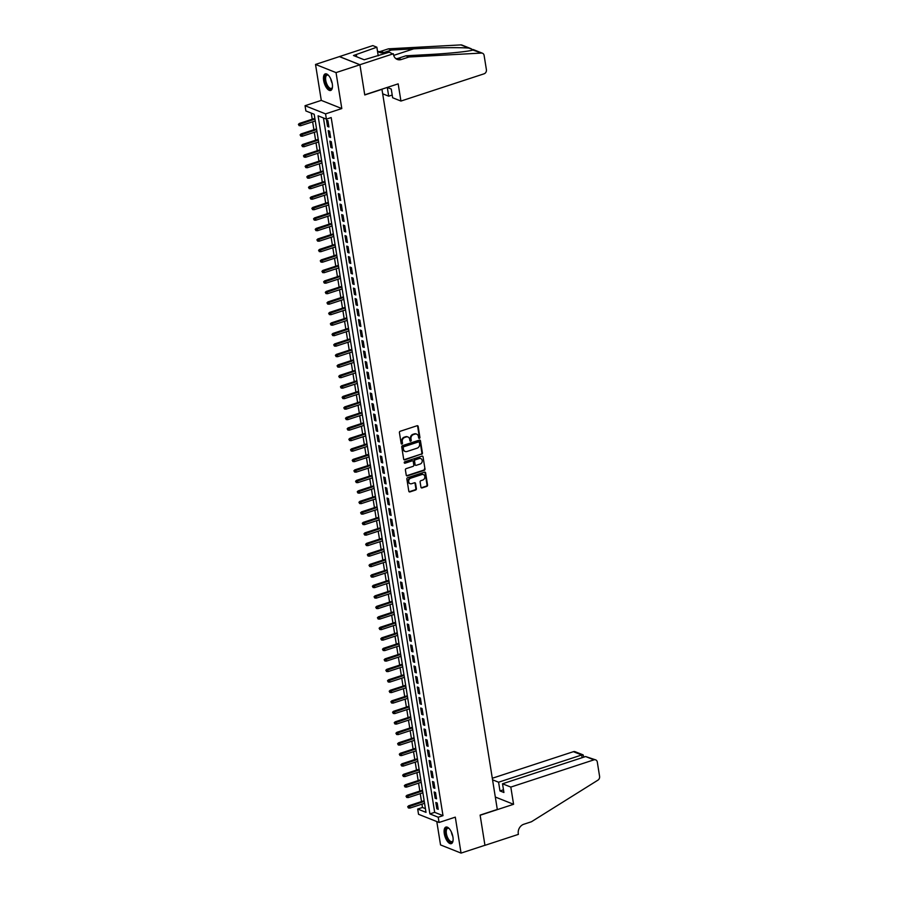 <?xml version="1.0" encoding="UTF-8"?>
<svg xmlns="http://www.w3.org/2000/svg" width="898" height="898" viewBox="0 0 898 898"><rect width="100%" height="100%" fill="white"/><g stroke="black" fill="none" stroke-linecap="round" stroke-linejoin="round"><path stroke-width="1.35" d="M419.388 438.347A0.763 0.651 111.7 0 0 419.927 437.416L418.176 426.46A1.1 0.932 111.7 0 0 417.076 425.742L400.194 431.276A1.1 0.932 111.7 0 0 399.419 432.611L401.181 443.556A0.763 0.651 111.7 0 0 402.495 443.129L402.259 441.715A3.513 2.963 111.7 0 1 404.74 437.427L406.143 436.967A3.513 2.963 111.7 0 1 409.668 439.279L409.903 440.705A0.763 0.651 111.7 0 0 411.217 440.267L410.981 438.853A3.513 2.963 111.7 0 1 413.462 434.576L414.865 434.116A3.513 2.963 111.7 0 1 418.389 436.428L418.625 437.842A0.763 0.651 111.7 0 0 419.388 438.347M418.749 438.145A0.763 0.651 111.7 0 0 419.377 437.191L417.626 426.247A1.1 0.932 111.7 0 0 417.346 425.697M401.305 443.859A0.763 0.651 111.7 0 0 401.934 442.905L401.709 441.49L402.259 441.715M410.027 441.008A0.763 0.651 111.7 0 0 410.655 440.054L410.431 438.628L410.981 438.853M452.94 837.093A8.722 3.805 -108.1 0 0 445.902 827.08A8.722 3.805 -108.1 0 0 444.286 833.647A8.722 3.805 -108.1 0 0 451.324 843.649A8.722 3.805 -108.1 0 0 452.94 837.093M332.294 83.884A8.722 3.805 -108.1 0 0 325.256 73.883A8.722 3.805 -108.1 0 0 323.639 80.45A8.722 3.805 -108.1 0 0 330.677 90.451A8.722 3.805 -108.1 0 0 332.294 83.884M420.949 487.21A1.1 0.932 111.7 0 0 422.049 487.928L426.786 486.379A1.1 0.932 111.7 0 0 427.56 485.043L425.618 472.887A1.1 0.932 111.7 0 0 424.507 472.157L407.636 477.691A1.1 0.932 111.7 0 0 406.861 479.027L408.803 491.184A1.1 0.932 111.7 0 0 409.915 491.913L415.628 490.039A1.1 0.932 111.7 0 0 416.403 488.703L415.572 483.494A1.1 0.932 111.7 0 0 414.472 482.776L411.632 483.696A2.93 2.481 111.7 0 1 410.745 478.185L421.858 474.548A2.93 2.481 111.7 0 1 422.745 480.06L420.893 480.666A1.1 0.932 111.7 0 0 420.118 482.002L420.949 487.21M438.224 817.214L439.066 822.467L418.535 814.295L417.693 809.042L426.011 812.364L314.199 114.27L305.881 110.959L305.039 105.706L325.559 113.878L326.401 119.131L318.083 115.82L429.895 813.902L438.224 817.214L442.995 815.653L331.182 117.559L326.401 119.131M393.358 53.768L359.918 64.723L364.734 94.806L398.173 83.851L400.935 101.059L484.044 73.827A3.356 2.829 111.7 0 0 486.413 69.741L484.112 55.418A3.356 2.829 111.7 0 0 481.44 53.072L408.96 57.001L401.316 59.504A7.824 6.612 -68.3 0 1 397.242 59.425A7.824 6.612 -68.3 0 1 393.447 54.351L389.339 52.174L364.184 59.773L353.475 55.508L376.857 47.201L372.827 45.596L339.399 56.608L359.93 64.779L364.768 94.963L381.964 89.329L497.301 809.457L480.116 815.092L484.942 845.276L461.056 853.1L455.297 817.146L439.066 822.467M359.93 64.779L336.043 72.603L315.524 64.431L321.282 100.385L305.039 105.706M321.282 100.385L341.801 108.557L336.043 72.603M341.801 108.557L325.559 113.878M421.656 454.332A1.1 0.932 111.7 0 0 422.43 452.996L420.477 440.839A1.1 0.932 111.7 0 0 419.377 440.11L402.495 445.644A1.1 0.932 111.7 0 0 401.732 446.98L403.673 459.136A1.1 0.932 111.7 0 0 404.774 459.866L421.106 454.119A1.1 0.932 111.7 0 0 421.869 452.772L419.927 440.615A1.1 0.932 111.7 0 0 419.647 440.065M423.048 456.858L424.99 469.014A1.1 0.932 111.7 0 1 424.226 470.361L407.344 475.884A1.1 0.932 111.7 0 1 406.244 475.165L405.402 469.957A1.1 0.932 111.7 0 1 406.177 468.621L413.024 466.376A1.1 0.932 111.7 0 0 413.798 465.041L413.248 461.594A1.1 0.932 111.7 0 0 412.137 460.865L405.02 463.2A0.763 0.651 111.7 0 1 404.785 461.763L421.948 456.139A1.1 0.932 111.7 0 1 423.048 456.858L424.99 469.014M436.787 821.569L440.536 844.928L461.056 853.1M339.399 56.608L315.524 64.431M328.926 126.988L327.916 120.691L326.524 120.13L327.534 126.438L328.926 126.988M330.61 137.484L329.6 131.187L328.208 130.637L329.218 136.934L330.61 137.484M332.282 147.979L331.283 141.682L329.892 141.132L330.902 147.429L332.282 147.979M333.966 158.475L332.956 152.177L331.575 151.627L332.586 157.925L333.966 158.475M335.65 168.981L334.64 162.673L333.259 162.123L334.258 168.42L335.65 168.981M337.334 179.477L336.323 173.179L334.932 172.618L335.942 178.927L337.334 179.477M339.017 189.972L338.007 183.675L336.615 183.125L337.626 189.422L339.017 189.972M340.69 200.467L339.691 194.17L338.299 193.62L339.309 199.917L340.69 200.467M342.374 210.963L341.363 204.665L339.983 204.115L340.993 210.413L342.374 210.963M344.057 221.469L343.047 215.161L341.667 214.611L342.666 220.908L344.057 221.469M345.741 231.965L344.731 225.667L343.339 225.106L344.349 231.415L345.741 231.965M347.425 242.46L346.415 236.163L345.023 235.613L346.033 241.91L347.425 242.46M349.098 252.955L348.098 246.658L346.707 246.108L347.717 252.405L349.098 252.955M350.781 263.451L349.771 257.154L348.39 256.603L349.401 262.901L350.781 263.451M352.465 273.957L351.455 267.649L350.074 267.099L351.073 273.396L352.465 273.957M354.149 284.453L353.139 278.156L351.747 277.594L352.757 283.903L354.149 284.453M355.833 294.948L354.822 288.651L353.43 288.101L354.441 294.398L355.833 294.948M357.505 305.443L356.495 299.146L355.114 298.596L356.124 304.893L357.505 305.443M359.189 315.939L358.179 309.642L356.798 309.092L357.808 315.389L359.189 315.939M360.873 326.434L359.862 320.137L358.482 319.587L359.481 325.884L360.873 326.434M362.556 336.941L361.546 330.644L360.154 330.082L361.164 336.391L362.556 336.941M364.24 347.436L363.23 341.139L361.838 340.589L362.848 346.886L364.24 347.436M365.913 357.932L364.902 351.634L363.522 351.084L364.532 357.382L365.913 357.932M367.596 368.427L366.586 362.13L365.205 361.58L366.216 367.877L367.596 368.427M369.28 378.922L368.27 372.625L366.878 372.075L367.888 378.372L369.28 378.922M370.964 389.429L369.954 383.132L368.562 382.57L369.572 388.868L370.964 389.429M372.648 399.924L371.637 393.627L370.245 393.077L371.256 399.374L372.648 399.924M374.32 410.42L373.31 404.122L371.929 403.572L372.939 409.87L374.32 410.42M376.004 420.915L374.994 414.618L373.613 414.068L374.623 420.365L376.004 420.915M377.688 431.41L376.677 425.113L375.285 424.563L376.296 430.86L377.688 431.41M379.371 441.917L378.361 435.62L376.969 435.059L377.979 441.356L379.371 441.917M381.044 452.412L380.045 446.115L378.653 445.565L379.663 451.862L381.044 452.412M382.728 462.908L381.717 456.611L380.337 456.061L381.347 462.358L382.728 462.908M384.411 473.403L383.401 467.106L382.02 466.556L383.031 472.853L384.411 473.403M386.095 483.899L385.085 477.601L383.693 477.051L384.703 483.349L386.095 483.899M387.779 494.405L386.769 488.108L385.377 487.547L386.387 493.844L387.779 494.405M389.451 504.901L388.452 498.603L387.06 498.053L388.071 504.35L389.451 504.901M391.135 515.396L390.125 509.099L388.744 508.549L389.754 514.846L391.135 515.396M392.819 525.891L391.809 519.594L390.428 519.044L391.427 525.341L392.819 525.891M394.503 536.387L393.492 530.089L392.1 529.539L393.111 535.837L394.503 536.387M396.186 546.893L395.176 540.585L393.784 540.035L394.794 546.332L396.186 546.893M397.859 557.389L396.86 551.091L395.468 550.53L396.478 556.839L397.859 557.389M399.543 567.884L398.532 561.587L397.152 561.037L398.162 567.334L399.543 567.884M401.226 578.379L400.216 572.082L398.835 571.532L399.834 577.829L401.226 578.379M402.91 588.875L401.9 582.577L400.508 582.027L401.518 588.325L402.91 588.875M404.594 599.381L403.584 593.073L402.192 592.523L403.202 598.82L404.594 599.381M406.266 609.877L405.267 603.579L403.876 603.018L404.886 609.327L406.266 609.877M407.95 620.372L406.94 614.075L405.559 613.525L406.57 619.822L407.95 620.372M409.634 630.867L408.624 624.57L407.243 624.02L408.242 630.317L409.634 630.867M411.318 641.363L410.307 635.066L408.916 634.516L409.926 640.813L411.318 641.363M413.001 651.869L411.991 645.561L410.599 645.011L411.61 651.308L413.001 651.869M414.674 662.365L413.664 656.068L412.283 655.506L413.293 661.815L414.674 662.365M416.358 672.86L415.347 666.563L413.967 666.013L414.977 672.31L416.358 672.86M418.041 683.356L417.031 677.058L415.651 676.508L416.65 682.806L418.041 683.356M419.725 693.851L418.715 687.554L417.323 687.004L418.333 693.301L419.725 693.851M421.409 704.358L420.399 698.049L419.007 697.499L420.017 703.796L421.409 704.358M423.081 714.853L422.071 708.556L420.691 707.994L421.701 714.303L423.081 714.853M424.765 725.348L423.755 719.051L422.374 718.501L423.385 724.798L424.765 725.348M426.449 735.844L425.439 729.546L424.047 728.996L425.057 735.294L426.449 735.844M428.133 746.339L427.122 740.042L425.731 739.492L426.741 745.789L428.133 746.339M429.816 756.846L428.806 750.537L427.414 749.987L428.425 756.284L429.816 756.846M431.489 767.341L430.479 761.044L429.098 760.483L430.108 766.791L431.489 767.341M433.173 777.836L432.163 771.539L430.782 770.989L431.792 777.286L433.173 777.836M434.856 788.332L433.846 782.035L432.454 781.485L433.465 787.782L434.856 788.332M436.54 798.827L435.53 792.53L434.138 791.98L435.148 798.277L436.54 798.827M323.448 117.952L434.677 812.342L442.995 815.653M435.822 802.475L436.832 808.772L438.213 809.322L437.214 803.025L435.822 802.475M311.247 113.092L312.235 119.232M312.639 121.802L313.907 129.727M314.322 132.309L315.591 140.223M316.006 142.804L317.275 150.718M317.69 153.3L318.958 161.225M319.374 163.795L320.642 171.72M321.046 174.291L322.315 182.215M322.73 184.797L323.998 192.711M324.414 195.293L325.682 203.206M326.097 205.788L327.366 213.702M327.781 216.283L329.05 224.208M329.454 226.779L330.722 234.704M331.137 237.285L332.406 245.199M332.821 247.781L334.09 255.694M334.505 258.276L335.773 266.19M336.178 268.771L337.446 276.696M337.861 279.267L339.13 287.192M339.545 289.773L340.813 297.687M341.229 300.269L342.497 308.182M342.913 310.764L344.181 318.678M344.585 321.26L345.853 329.184M346.269 331.755L347.537 339.68M347.953 342.261L349.221 350.175M349.636 352.757L350.905 360.67M351.32 363.252L352.588 371.166M352.993 373.748L354.261 381.672M354.676 384.243L355.945 392.168M356.36 394.75L357.629 402.663M358.044 405.245L359.312 413.159M359.728 415.74L360.996 423.654M361.4 426.236L362.669 434.161M363.084 436.731L364.352 444.656M364.768 447.226L366.036 455.151M366.451 457.733L367.72 465.647M368.135 468.228L369.404 476.142M369.808 478.724L371.076 486.649M371.491 489.219L372.76 497.144M373.175 499.715L374.444 507.639M374.859 510.221L376.127 518.135M376.543 520.717L377.811 528.63M378.215 531.212L379.484 539.137M379.899 541.707L381.167 549.632M381.583 552.203L382.851 560.128M383.266 562.709L384.535 570.623M384.939 573.205L386.219 581.118M386.623 583.7L387.891 591.625M388.306 594.195L389.575 602.12M389.99 604.691L391.259 612.616M391.674 615.197L392.942 623.111M393.346 625.693L394.615 633.606M395.03 636.188L396.299 644.113M396.714 646.683L397.982 654.608M398.398 657.179L399.666 665.104M400.081 667.685L401.35 675.599M401.754 678.181L403.022 686.094M403.438 688.676L404.706 696.601M405.121 699.172L406.39 707.096M406.805 709.667L408.074 717.592M408.489 720.174L409.757 728.087M410.161 730.669L411.43 738.583M411.845 741.164L413.114 749.078M413.529 751.66L414.797 759.585M415.213 762.155L416.481 770.08M416.897 772.662L418.165 780.575M418.569 783.157L419.837 791.071M420.253 793.652L421.521 801.566M421.937 804.148L422.475 807.482L425.428 808.66M422.475 807.482L417.693 809.042M434.677 812.342L429.895 813.902M327.534 126.438L328.769 126.034M329.218 136.934L330.453 136.53M330.902 147.429L332.137 147.025M332.586 157.925L333.82 157.52M334.258 168.42L335.493 168.016M335.942 178.927L337.177 178.522M337.626 189.422L338.86 189.018M339.309 199.917L340.544 199.513M340.993 210.413L342.228 210.009M342.666 220.908L343.9 220.504M344.349 231.415L345.584 231.011M346.033 241.91L347.268 241.506M347.717 252.405L348.952 252.001M349.401 262.901L350.635 262.497M351.073 273.396L352.308 272.992M352.757 283.903L353.992 283.499M354.441 294.398L355.675 293.994M356.124 304.893L357.359 304.489M357.808 315.389L359.043 314.985M359.481 325.884L360.715 325.48M361.164 336.391L362.399 335.975M362.848 346.886L364.083 346.482M364.532 357.382L365.767 356.977M366.216 367.877L367.439 367.473M367.888 378.372L369.123 377.968M369.572 388.868L370.807 388.464M371.256 399.374L372.49 398.97M372.939 409.87L374.174 409.466M374.623 420.365L375.847 419.961M376.296 430.86L377.53 430.456M377.979 441.356L379.214 440.952M379.663 451.862L380.898 451.458M381.347 462.358L382.582 461.954M383.031 472.853L384.254 472.449M384.703 483.349L385.938 482.944M386.387 493.844L387.622 493.44M388.071 504.35L389.305 503.946M389.754 514.846L390.989 514.442M391.427 525.341L392.662 524.937M393.111 535.837L394.345 535.433M394.794 546.332L396.029 545.928M396.478 556.839L397.713 556.434M398.162 567.334L399.397 566.93M399.834 577.829L401.069 577.425M401.518 588.325L402.753 587.921M403.202 598.82L404.437 598.416M404.886 609.327L406.121 608.923M406.57 619.822L407.804 619.418M408.242 630.317L409.477 629.913M409.926 640.813L411.161 640.409M411.61 651.308L412.844 650.904M413.293 661.815L414.528 661.411M414.977 672.31L416.212 671.906M416.65 682.806L417.884 682.401M418.333 693.301L419.568 692.897M420.017 703.796L421.252 703.392M421.701 714.303L422.936 713.899M423.385 724.798L424.608 724.394M425.057 735.294L426.292 734.89M426.741 745.789L427.976 745.385M428.425 756.284L429.659 755.88M430.108 766.791L431.343 766.387M431.792 777.286L433.016 776.882M433.465 787.782L434.699 787.378M435.148 798.277L436.383 797.873M436.832 808.772L438.067 808.368M416.403 434.048A3.513 2.963 111.7 0 0 414.315 433.891L414.865 434.116M410.431 438.628A3.513 2.963 111.7 0 1 412.9 434.351L414.315 433.891M407.681 436.911A3.513 2.963 111.7 0 0 405.593 436.742L406.143 436.967M401.709 441.49A3.513 2.963 111.7 0 1 404.179 437.214L405.593 436.742M403.954 459.686A1.1 0.932 111.7 0 0 404.223 459.641L421.106 454.119M419.355 442.4A0.763 0.651 111.7 0 0 418.58 441.895L403.763 446.755A0.763 0.651 111.7 0 0 403.224 447.687L403.46 449.18A3.513 2.963 111.7 0 0 406.985 451.492L417.121 448.181A3.513 2.963 111.7 0 0 419.591 443.893L419.355 442.4M418.67 441.872A0.763 0.651 111.7 0 0 418.019 441.67L418.58 441.895M404.897 451.335A3.513 2.963 111.7 0 1 402.91 448.955L402.663 447.462A0.763 0.651 111.7 0 1 403.202 446.531L418.019 441.67M406.513 475.716A1.1 0.932 111.7 0 0 406.794 475.671L423.665 470.137A1.1 0.932 111.7 0 0 424.44 468.801M412.418 460.82A1.1 0.932 111.7 0 0 411.587 460.652L405.02 463.2M420.129 464.053A2.93 2.481 111.7 0 0 419.243 458.541L415.336 459.821A1.1 0.932 111.7 0 0 414.562 461.157L415.112 464.614A1.1 0.932 111.7 0 0 416.212 465.332L420.129 464.053M420.489 458.485A2.93 2.481 111.7 0 0 418.692 458.317L419.243 458.541M415.392 465.164A1.1 0.932 111.7 0 1 414.55 464.389L414 460.943A1.1 0.932 111.7 0 1 414.775 459.608L418.692 458.317M423.104 474.492A2.93 2.481 111.7 0 0 421.308 474.324L421.858 474.548M409.836 483.539A2.93 2.481 111.7 0 1 410.195 477.972L421.308 474.324M409.084 491.734A1.1 0.932 111.7 0 0 409.353 491.689L415.078 489.814A1.1 0.932 111.7 0 0 415.853 488.478L415.011 483.27A1.1 0.932 111.7 0 0 414.741 482.731M421.229 487.76A1.1 0.932 111.7 0 0 421.499 487.715L426.236 486.155A1.1 0.932 111.7 0 0 427.01 484.819L425.057 472.662A1.1 0.932 111.7 0 0 424.788 472.112M298.405 124.362L299.124 125.63L298.405 124.362L299.36 123.441L300.359 123.845L300.662 125.731L315.265 120.949M298.955 124.586L314.962 119.052M299.36 123.441L314.85 118.368M300.662 125.731L299.124 125.63M332.44 87.252A7.543 3.289 71.9 0 1 332.305 87.69A7.543 3.289 71.9 0 1 326.053 84.165A7.543 3.289 71.9 0 1 325.009 76.678A7.543 3.289 71.9 0 1 328.197 75.151A7.543 3.289 71.9 0 1 328.556 75.421M328.466 75.342A6.982 3.053 -108.1 0 0 327.04 75.118A6.982 3.053 -108.1 0 0 326.737 83.84A6.982 3.053 -108.1 0 0 331.384 88.397A6.982 3.053 -108.1 0 0 332.406 87.375M325.772 73.804A8.666 3.783 -108.1 0 0 325.66 84.502A8.666 3.783 -108.1 0 0 331.149 90.215M363.668 59.56L362.264 58.999M453.086 840.461A7.543 3.289 71.9 0 1 452.951 840.887A7.543 3.289 71.9 0 1 446.699 837.374A7.543 3.289 71.9 0 1 445.644 829.875A7.543 3.289 71.9 0 1 448.843 828.349A7.543 3.289 71.9 0 1 449.202 828.618M449.101 828.54A6.982 3.053 -108.1 0 0 447.675 828.326A6.982 3.053 -108.1 0 0 447.372 837.048A6.982 3.053 -108.1 0 0 452.031 841.594A6.982 3.053 -108.1 0 0 453.052 840.573M446.418 827.002A8.666 3.783 -108.1 0 0 446.306 837.699A8.666 3.783 -108.1 0 0 451.795 843.413M400.935 101.059L392.639 97.759L391.247 89.048L387.307 87.476L388.699 96.198L392.202 95.042M388.699 96.198L382.671 93.796M408.96 57.001L405.918 55.799L428.144 54.587C449.539 53.498 470.878 51.253 473.325 49.839L469.037 48.133C460.921 47.291 434.789 47.628 413.697 48.84L391.472 50.041L383.828 52.544A7.824 6.612 -68.3 0 1 379.753 52.466A7.824 6.612 -68.3 0 1 377.418 50.737M391.472 50.041L388.43 48.829L380.786 51.332A7.824 6.612 -68.3 0 1 378.327 51.635M395.816 58.595A7.824 6.612 -68.3 0 0 398.274 58.303L405.918 55.799M472.853 50.019L481.44 53.072M469.037 48.133L460.921 44.9L388.43 48.829M359.918 64.723L339.399 56.552M378.226 55.811L376.857 47.201M460.921 44.9A3.356 2.829 -68.3 0 1 461.965 45.068L471.214 48.75M356.697 56.787L356.338 54.565M510.816 787.086L593.926 759.854L585.631 756.543L502.521 783.774L510.816 787.086L513.577 804.294L480.138 815.249L484.954 845.332L518.393 834.377L518.292 833.793A7.824 6.612 111.7 0 1 523.803 824.252L531.448 821.749L597.911 780.16A3.356 2.829 111.7 0 0 599.595 776.388L597.305 762.054A3.356 2.829 111.7 0 0 593.926 759.854M495.314 797.031L513.577 804.294M492.553 779.812L498.581 782.214L499.973 790.925L503.913 792.496L502.521 783.774M498.581 782.214L581.702 754.982L573.407 751.682A3.356 2.829 -68.3 0 1 575.147 751.716L583.139 754.892L581.702 754.982L582.129 757.699M492.306 778.252L573.407 751.682M499.973 790.925L503.486 789.78M583.88 757.126L583.139 754.892M595.677 759.888L585.631 756.543M300.089 134.857L300.808 136.126L300.089 134.857L301.043 133.948L302.042 134.341L302.345 136.227L316.949 131.445M300.639 135.082L316.646 129.559M301.043 133.948L316.534 128.863M302.345 136.227L300.808 136.126M301.773 145.353L302.491 146.632L301.773 145.353L302.716 144.443L303.715 144.836L304.018 146.733L318.633 141.94M302.323 145.577L318.33 140.054M302.716 144.443L318.218 139.358M304.018 146.733L302.491 146.632M303.445 155.859L304.175 157.128L303.445 155.859L304.4 154.939L305.399 155.332L305.702 157.229L320.317 152.436M304.007 156.072L320.014 150.55M304.4 154.939L319.901 149.865M305.702 157.229L304.175 157.128M305.129 166.355L305.859 167.623L305.129 166.355L306.083 165.434L307.082 165.838L307.385 167.724L321.989 162.942M305.69 166.568L321.697 161.045M306.083 165.434L321.585 160.36M307.385 167.724L305.859 167.623M306.813 176.85L307.531 178.118L306.813 176.85L307.767 175.929L308.766 176.334L309.069 178.219L323.673 173.437M307.363 177.074L323.37 171.54M307.767 175.929L323.258 170.856M309.069 178.219L307.531 178.118M308.497 187.345L309.215 188.614L308.497 187.345L309.451 186.436L310.45 186.829L310.753 188.715L325.357 183.933M309.047 187.57L325.054 182.047M309.451 186.436L324.941 181.351M310.753 188.715L309.215 188.614M310.169 197.841L310.899 199.12L310.169 197.841L311.123 196.931L312.122 197.324L312.425 199.221L327.04 194.428M310.73 198.065L326.737 192.542M311.123 196.931L326.625 191.846M312.425 199.221L310.899 199.12M311.853 208.347L312.583 209.616L311.853 208.347L312.807 207.427L313.806 207.82L314.109 209.717L328.724 204.924M312.414 208.561L328.421 203.038M312.807 207.427L328.309 202.353M314.109 209.717L312.583 209.616M313.537 218.843L314.255 220.111L313.537 218.843L314.491 217.922L315.49 218.326L315.793 220.212L330.397 215.43M314.098 219.056L330.094 213.533M314.491 217.922L329.993 212.848M315.793 220.212L314.255 220.111M315.22 229.338L315.939 230.606L315.22 229.338L316.175 228.418L317.174 228.822L317.477 230.707L332.08 225.926M315.77 229.562L331.777 224.029M316.175 228.418L331.665 223.344M317.477 230.707L315.939 230.606M316.904 239.833L317.623 241.102L316.904 239.833L317.858 238.924L318.857 239.317L319.149 241.203L333.764 236.421M317.454 240.058L333.461 234.535M317.858 238.924L333.349 233.839M319.149 241.203L317.623 241.102M318.577 250.329L319.306 251.608L318.577 250.329L319.531 249.419L320.53 249.812L320.833 251.709L335.448 246.916M319.138 250.553L335.145 245.031M319.531 249.419L335.033 244.335M320.833 251.709L319.306 251.608M320.26 260.835L320.99 262.104L320.26 260.835L321.215 259.915L322.214 260.308L322.517 262.205L337.132 257.412M320.822 261.049L336.829 255.526M321.215 259.915L336.716 254.841M322.517 262.205L320.99 262.104M321.944 271.331L322.663 272.599L321.944 271.331L322.898 270.41L323.897 270.814L324.2 272.7L338.804 267.918M322.494 271.544L338.501 266.021M322.898 270.41L338.4 265.337M324.2 272.7L322.663 272.599M323.628 281.826L324.346 283.094L323.628 281.826L324.582 280.906L325.581 281.31L325.884 283.196L340.488 278.414M324.178 282.051L340.185 276.517M324.582 280.906L340.073 275.832M325.884 283.196L324.346 283.094M325.312 292.321L326.03 293.59L325.312 292.321L326.266 291.412L327.254 291.805L327.557 293.691L342.172 288.909M325.862 292.546L341.869 287.023M326.266 291.412L341.756 286.327M327.557 293.691L326.03 293.59M326.984 302.817L327.714 304.096L326.984 302.817L327.938 301.908L328.937 302.3L329.24 304.197L343.855 299.404M327.546 303.041L343.552 297.519M327.938 301.908L343.44 296.823M329.24 304.197L327.714 304.096M328.668 313.323L329.398 314.592L328.668 313.323L329.622 312.403L330.621 312.796L330.924 314.693L345.539 309.9M329.229 313.537L345.236 308.014M329.622 312.403L345.124 307.329M330.924 314.693L329.398 314.592M330.352 323.819L331.07 325.087L330.352 323.819L331.306 322.898L332.305 323.302L332.608 325.188L347.212 320.395M330.902 324.032L346.909 318.509M331.306 322.898L346.808 317.825M332.608 325.188L331.07 325.087M332.036 334.314L332.754 335.583L332.036 334.314L332.99 333.394L333.989 333.798L334.292 335.684L348.895 330.902M332.586 334.539L348.592 329.005M332.99 333.394L348.48 328.32M334.292 335.684L332.754 335.583M333.719 344.81L334.438 346.078L333.719 344.81L334.662 343.9L335.661 344.293L335.964 346.179L350.579 341.397M334.269 345.034L350.276 339.511M334.662 343.9L350.164 338.815M335.964 346.179L334.438 346.078M335.392 355.305L336.121 356.573L335.392 355.305L336.346 354.396L337.345 354.789L337.648 356.686L352.263 351.893M335.953 355.529L351.96 350.007M336.346 354.396L351.848 349.311M337.648 356.686L336.121 356.573M337.076 365.8L337.805 367.08L337.076 365.8L338.03 364.891L339.029 365.284L339.332 367.181L353.947 362.388M337.637 366.025L353.644 360.502M338.03 364.891L353.531 359.817M339.332 367.181L337.805 367.08M338.759 376.307L339.478 377.575L338.759 376.307L339.713 375.386L340.712 375.791L341.016 377.676L355.619 372.883M339.309 376.52L355.316 370.997M339.713 375.386L355.215 370.313M341.016 377.676L339.478 377.575M340.443 386.802L341.161 388.071L340.443 386.802L341.397 385.882L342.396 386.286L342.699 388.172L357.303 383.39M340.993 387.027L357 381.493M341.397 385.882L356.888 380.808M342.699 388.172L341.161 388.071M342.127 397.298L342.845 398.566L342.127 397.298L343.07 396.388L344.069 396.781L344.372 398.667L358.987 393.885M342.677 397.522L358.684 391.999M343.07 396.388L358.571 391.304M344.372 398.667L342.845 398.566M343.799 407.793L344.529 409.061L343.799 407.793L344.753 406.884L345.752 407.277L346.056 409.162L360.67 404.381M344.361 408.018L360.367 402.495M344.753 406.884L360.255 401.799M346.056 409.162L344.529 409.061M345.483 418.288L346.213 419.568L345.483 418.288L346.437 417.379L347.436 417.772L347.739 419.669L362.354 414.876M346.044 418.513L362.051 412.99M346.437 417.379L361.939 412.305M347.739 419.669L346.213 419.568M347.167 428.795L347.885 430.063L347.167 428.795L348.121 427.875L349.12 428.279L349.423 430.164L364.027 425.371M347.717 429.008L363.724 423.486M348.121 427.875L363.623 422.801M349.423 430.164L347.885 430.063M348.851 439.29L349.569 440.559L348.851 439.29L349.805 438.37L350.804 438.774L351.107 440.66L365.711 435.878M349.401 439.515L365.407 433.981M349.805 438.37L365.295 433.296M351.107 440.66L349.569 440.559M350.534 449.786L351.253 451.054L350.534 449.786L351.477 448.877L352.476 449.269L352.779 451.155L367.394 446.373M351.084 450.01L367.091 444.488M351.477 448.877L366.979 443.792M352.779 451.155L351.253 451.054M352.207 460.281L352.936 461.55L352.207 460.281L353.161 459.372L354.16 459.765L354.463 461.651L369.078 456.869M352.768 460.506L368.775 454.983M353.161 459.372L368.663 454.287M354.463 461.651L352.936 461.55M353.891 470.776L354.62 472.056L353.891 470.776L354.845 469.867L355.844 470.26L356.147 472.157L370.751 467.364M354.452 471.001L370.459 465.478M354.845 469.867L370.346 464.794M356.147 472.157L354.62 472.056M355.574 481.283L356.293 482.552L355.574 481.283L356.528 480.363L357.527 480.767L357.831 482.653L372.434 477.859M356.124 481.496L372.131 475.974M356.528 480.363L372.019 475.289M357.831 482.653L356.293 482.552M357.258 491.778L357.976 493.047L357.258 491.778L358.212 490.858L359.211 491.262L359.514 493.148L374.118 488.366M357.808 492.003L373.815 486.469M358.212 490.858L373.703 485.784M359.514 493.148L357.976 493.047M358.942 502.274L359.66 503.542L358.942 502.274L359.885 501.365L360.884 501.758L361.187 503.643L375.802 498.861M359.492 502.498L375.499 496.964M359.885 501.365L375.386 496.28M361.187 503.643L359.66 503.542M360.614 512.769L361.344 514.038L360.614 512.769L361.568 511.86L362.567 512.253L362.871 514.139L377.486 509.357M361.176 512.994L377.182 507.471M361.568 511.86L377.07 506.775M362.871 514.139L361.344 514.038M362.298 523.265L363.028 524.544L362.298 523.265L363.252 522.355L364.251 522.748L364.554 524.645L379.158 519.852M362.859 523.489L378.866 517.966M363.252 522.355L378.754 517.282M364.554 524.645L363.028 524.544M363.982 533.771L364.7 535.04L363.982 533.771L364.936 532.851L365.935 533.255L366.238 535.141L380.842 530.348M364.532 533.984L380.539 528.462M364.936 532.851L380.426 527.777M366.238 535.141L364.7 535.04M365.666 544.267L366.384 545.535L365.666 544.267L366.62 543.346L367.619 543.75L367.922 545.636L382.526 540.854M366.216 544.48L382.222 538.957M366.62 543.346L382.11 538.272M367.922 545.636L366.384 545.535M367.338 554.762L368.068 556.03L367.338 554.762L368.292 553.841L369.291 554.246L369.594 556.131L384.209 551.35M367.899 554.986L383.906 549.453M368.292 553.841L383.794 548.768M369.594 556.131L368.068 556.03M369.022 565.257L369.751 566.526L369.022 565.257L369.976 564.348L370.975 564.741L371.278 566.627L385.893 561.845M369.583 565.482L385.59 559.959M369.976 564.348L385.478 559.263M371.278 566.627L369.751 566.526M370.706 575.753L371.424 577.032L370.706 575.753L371.66 574.843L372.659 575.236L372.962 577.133L387.566 572.34M371.267 575.977L387.263 570.455M371.66 574.843L387.161 569.77M372.962 577.133L371.424 577.032M372.389 586.259L373.108 587.528L372.389 586.259L373.344 585.339L374.343 585.732L374.646 587.629L389.249 582.836M372.939 586.473L388.946 580.95M373.344 585.339L388.834 580.265M374.646 587.629L373.108 587.528M374.073 596.755L374.792 598.023L374.073 596.755L375.027 595.834L376.026 596.238L376.318 598.124L390.933 593.342M374.623 596.968L390.63 591.445M375.027 595.834L390.518 590.761M376.318 598.124L374.792 598.023M375.746 607.25L376.475 608.518L375.746 607.25L376.7 606.33L377.699 606.734L378.002 608.62L392.617 603.838M376.307 607.475L392.314 601.941M376.7 606.33L392.202 601.256M378.002 608.62L376.475 608.518M377.429 617.745L378.159 619.014L377.429 617.745L378.384 616.836L379.383 617.229L379.686 619.115L394.301 614.333M377.991 617.97L393.998 612.447M378.384 616.836L393.885 611.751M379.686 619.115L378.159 619.014M379.113 628.241L379.832 629.52L379.113 628.241L380.067 627.332L381.066 627.724L381.369 629.621L395.973 624.828M379.663 628.465L395.67 622.943M380.067 627.332L395.569 622.247M381.369 629.621L379.832 629.52M380.797 638.747L381.515 640.016L380.797 638.747L381.751 637.827L382.75 638.22L383.053 640.117L397.657 635.324M381.347 638.961L397.354 633.438M381.751 637.827L397.242 632.753M383.053 640.117L381.515 640.016M382.481 649.243L383.199 650.511L382.481 649.243L383.435 648.322L384.423 648.726L384.726 650.612L399.341 645.83M383.031 649.456L399.038 643.933M383.435 648.322L398.925 643.249M384.726 650.612L383.199 650.511M384.153 659.738L384.883 661.007L384.153 659.738L385.107 658.818L386.106 659.222L386.409 661.108L401.024 656.326M384.714 659.963L400.721 654.429M385.107 658.818L400.609 653.744M386.409 661.108L384.883 661.007M385.837 670.234L386.567 671.502L385.837 670.234L386.791 669.324L387.79 669.717L388.093 671.603L402.708 666.821M386.398 670.458L402.405 664.935M386.791 669.324L402.293 664.239M388.093 671.603L386.567 671.502M387.521 680.729L388.239 682.009L387.521 680.729L388.475 679.82L389.474 680.213L389.777 682.11L404.381 677.317M388.071 680.953L404.078 675.431M388.475 679.82L403.977 674.735M389.777 682.11L388.239 682.009M389.204 691.236L389.923 692.504L389.204 691.236L390.159 690.315L391.158 690.708L391.461 692.605L406.064 687.812M389.754 691.449L405.761 685.926M390.159 690.315L405.649 685.241M391.461 692.605L389.923 692.504M390.888 701.731L391.607 702.999L390.888 701.731L391.831 700.81L392.83 701.215L393.133 703.1L407.748 698.318M391.438 701.944L407.445 696.421M391.831 700.81L407.333 695.737M393.133 703.1L391.607 702.999M392.561 712.226L393.29 713.495L392.561 712.226L393.515 711.306L394.514 711.71L394.817 713.596L409.432 708.814M393.122 712.451L409.129 706.917M393.515 711.306L409.017 706.232M394.817 713.596L393.29 713.495M394.244 722.722L394.974 723.99L394.244 722.722L395.199 721.812L396.198 722.205L396.501 724.091L411.116 719.309M394.806 722.946L410.813 717.423M395.199 721.812L410.7 716.727M396.501 724.091L394.974 723.99M395.928 733.217L396.647 734.497L395.928 733.217L396.882 732.308L397.881 732.701L398.184 734.598L412.788 729.805M396.478 733.442L412.485 727.919M396.882 732.308L412.384 727.223M398.184 734.598L396.647 734.497M397.612 743.724L398.33 744.992L397.612 743.724L398.566 742.803L399.565 743.196L399.868 745.093L414.472 740.3M398.162 743.937L414.169 738.414M398.566 742.803L414.057 737.729M399.868 745.093L398.33 744.992M399.296 754.219L400.014 755.487L399.296 754.219L400.239 753.299L401.238 753.703L401.541 755.588L416.156 750.807M399.846 754.432L415.853 748.91M400.239 753.299L415.74 748.225M401.541 755.588L400.014 755.487M400.968 764.714L401.698 765.983L400.968 764.714L401.922 763.794L402.921 764.198L403.224 766.084L417.839 761.302M401.529 764.939L417.536 759.405M401.922 763.794L417.424 758.72M403.224 766.084L401.698 765.983M402.652 775.21L403.382 776.478L402.652 775.21L403.606 774.3L404.605 774.693L404.908 776.579L419.523 771.797M403.213 775.434L419.22 769.912M403.606 774.3L419.108 769.216M404.908 776.579L403.382 776.478M404.336 785.705L405.054 786.985L404.336 785.705L405.29 784.796L406.289 785.189L406.592 787.086L421.196 782.293M404.886 785.93L420.893 780.407M405.29 784.796L420.792 779.711M406.592 787.086L405.054 786.985M406.019 796.212L406.738 797.48L406.019 796.212L406.974 795.291L407.973 795.684L408.276 797.581L422.879 792.788M406.57 796.425L422.576 790.902M406.974 795.291L422.464 790.218M408.276 797.581L406.738 797.48M407.703 806.707L408.422 807.976L407.703 806.707L408.646 805.787L409.645 806.191L409.948 808.077L424.563 803.283M408.253 806.92L424.26 801.398M408.646 805.787L424.148 800.713M409.948 808.077L408.422 807.976M401.934 442.905L402.495 443.129M410.655 440.054L411.217 440.267M412.9 434.351L413.462 434.576M404.179 437.214L404.74 437.427M421.869 452.772L422.43 452.996M403.202 446.531L403.763 446.755M402.663 447.462L403.224 447.687M423.665 470.137L424.226 470.361M414.775 459.608L415.336 459.821M414 460.943L414.562 461.157M414.55 464.389L415.112 464.614M415.011 483.27L415.572 483.494M409.353 491.689L409.915 491.913M425.057 472.662L425.618 472.887M332.181 83.233A6.982 3.053 71.9 0 1 331.71 82.212A6.982 3.053 71.9 0 1 330.733 78.822M452.817 836.431A6.982 3.053 71.9 0 1 452.356 835.409A6.982 3.053 71.9 0 1 451.38 832.019M383.828 52.544L380.786 51.332M398.274 58.303L401.316 59.504M413.697 48.84L393.694 55.384M416.133 433.925L416.694 434.149M407.411 436.787L407.973 437M404.605 451.234L405.166 451.458M409.544 483.45L410.105 483.674M482.484 53.24L473.235 49.558"/></g></svg>
